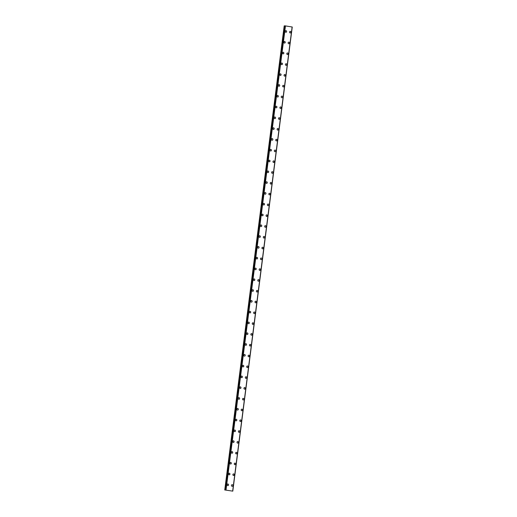 <?xml version="1.0" encoding="UTF-8"?>
<svg xmlns="http://www.w3.org/2000/svg" width="517" height="517" viewBox="0 0 517 517"><rect width="100%" height="100%" fill="white"/><g stroke="black" fill="none" stroke-linecap="round" stroke-linejoin="round"><path stroke-width="0.78" d="M227.874 483.996A0.821 0.737 -90.9 0 1 227.9 485.631A0.821 0.737 -90.9 0 1 227.874 483.996A0.821 0.737 -90.9 0 1 227.9 485.631M229.257 473.204A0.821 0.737 -90.9 0 1 229.283 474.839A0.821 0.737 -90.9 0 1 229.257 473.204A0.821 0.737 -90.9 0 1 229.283 474.839M230.64 462.405A0.821 0.737 -90.9 0 1 230.666 464.04A0.821 0.737 -90.9 0 1 230.64 462.405A0.821 0.737 -90.9 0 1 230.666 464.04M232.017 451.612A0.821 0.737 -90.9 0 1 232.049 453.247A0.821 0.737 -90.9 0 1 232.023 451.612A0.821 0.737 -90.9 0 1 232.049 453.247M233.4 440.82A0.821 0.737 -90.9 0 1 233.432 442.455A0.821 0.737 -90.9 0 1 233.406 440.82A0.821 0.737 -90.9 0 1 233.432 442.455M234.783 430.028A0.821 0.737 -90.9 0 1 234.808 431.663A0.821 0.737 -90.9 0 1 234.789 430.028A0.821 0.737 -90.9 0 1 234.815 431.663M236.166 419.235A0.821 0.737 -90.9 0 1 236.191 420.87A0.821 0.737 -90.9 0 1 236.166 419.235A0.821 0.737 -90.9 0 1 236.198 420.87M237.549 408.436A0.821 0.737 -90.9 0 1 237.581 410.078A0.821 0.737 -90.9 0 1 237.549 408.436A0.821 0.737 -90.9 0 1 237.574 410.078M238.932 397.644A0.821 0.737 -90.9 0 1 238.957 399.279A0.821 0.737 -90.9 0 1 238.932 397.644A0.821 0.737 -90.9 0 1 238.957 399.279M240.315 386.852A0.821 0.737 -90.9 0 1 240.34 388.487A0.821 0.737 -90.9 0 1 240.315 386.852A0.821 0.737 -90.9 0 1 240.34 388.487M241.697 376.059A0.821 0.737 -90.9 0 1 241.723 377.694A0.821 0.737 -90.9 0 1 241.697 376.059A0.821 0.737 -90.9 0 1 241.723 377.694M243.08 365.267A0.821 0.737 -90.9 0 1 243.106 366.902A0.821 0.737 -90.9 0 1 243.08 365.267A0.821 0.737 -90.9 0 1 243.106 366.902M244.463 354.468A0.821 0.737 -90.9 0 1 244.489 356.11A0.821 0.737 -90.9 0 1 244.463 354.468A0.821 0.737 -90.9 0 1 244.489 356.11M245.846 343.676A0.821 0.737 -90.9 0 1 245.872 345.311A0.821 0.737 -90.9 0 1 245.846 343.676A0.821 0.737 -90.9 0 1 245.872 345.311M247.229 332.883A0.821 0.737 -90.9 0 1 247.255 334.518A0.821 0.737 -90.9 0 1 247.229 332.883A0.821 0.737 -90.9 0 1 247.255 334.518M248.612 322.091A0.821 0.737 -90.9 0 1 248.638 323.726A0.821 0.737 -90.9 0 1 248.612 322.091A0.821 0.737 -90.9 0 1 248.638 323.726M249.995 311.299A0.821 0.737 -90.9 0 1 250.021 312.934A0.821 0.737 -90.9 0 1 249.995 311.299A0.821 0.737 -90.9 0 1 250.021 312.934M251.378 300.5A0.821 0.737 -90.9 0 1 251.404 302.141A0.821 0.737 -90.9 0 1 251.378 300.5A0.821 0.737 -90.9 0 1 251.404 302.141M252.761 289.707A0.821 0.737 -90.9 0 1 252.787 291.342A0.821 0.737 -90.9 0 1 252.761 289.707A0.821 0.737 -90.9 0 1 252.787 291.342M254.144 278.915A0.821 0.737 -90.9 0 1 254.17 280.55A0.821 0.737 -90.9 0 1 254.144 278.915A0.821 0.737 -90.9 0 1 254.17 280.55M255.527 268.123A0.821 0.737 -90.9 0 1 255.553 269.758A0.821 0.737 -90.9 0 1 255.527 268.123A0.821 0.737 -90.9 0 1 255.553 269.758M256.91 257.33A0.821 0.737 -90.9 0 1 256.936 258.965A0.821 0.737 -90.9 0 1 256.91 257.33A0.821 0.737 -90.9 0 1 256.936 258.965M258.293 246.531A0.821 0.737 -90.9 0 1 258.319 248.173A0.821 0.737 -90.9 0 1 258.293 246.531A0.821 0.737 -90.9 0 1 258.319 248.173M259.676 235.739A0.821 0.737 -90.9 0 1 259.702 237.374A0.821 0.737 -90.9 0 1 259.676 235.739A0.821 0.737 -90.9 0 1 259.702 237.374M261.059 224.947A0.821 0.737 -90.9 0 1 261.085 226.582A0.821 0.737 -90.9 0 1 261.059 224.947A0.821 0.737 -90.9 0 1 261.085 226.582M262.442 214.154A0.821 0.737 -90.9 0 1 262.468 215.789A0.821 0.737 -90.9 0 1 262.442 214.154A0.821 0.737 -90.9 0 1 262.468 215.789M263.819 203.362A0.821 0.737 -90.9 0 1 263.851 204.997A0.821 0.737 -90.9 0 1 263.825 203.362A0.821 0.737 -90.9 0 1 263.851 204.997M265.202 192.563A0.821 0.737 -90.9 0 1 265.234 194.205A0.821 0.737 -90.9 0 1 265.208 192.563A0.821 0.737 -90.9 0 1 265.234 194.205M266.585 181.771A0.821 0.737 -90.9 0 1 266.61 183.406A0.821 0.737 -90.9 0 1 266.591 181.771A0.821 0.737 -90.9 0 1 266.617 183.406M267.968 170.978A0.821 0.737 -90.9 0 1 267.993 172.613A0.821 0.737 -90.9 0 1 267.968 170.978A0.821 0.737 -90.9 0 1 268 172.613M269.351 160.186A0.821 0.737 -90.9 0 1 269.376 161.821A0.821 0.737 -90.9 0 1 269.351 160.186A0.821 0.737 -90.9 0 1 269.383 161.821M270.734 149.394A0.821 0.737 -90.9 0 1 270.766 151.029A0.821 0.737 -90.9 0 1 270.734 149.394A0.821 0.737 -90.9 0 1 270.759 151.029M272.116 138.595A0.821 0.737 -90.9 0 1 272.142 140.236A0.821 0.737 -90.9 0 1 272.116 138.595A0.821 0.737 -90.9 0 1 272.142 140.236M273.499 127.802A0.821 0.737 -90.9 0 1 273.525 129.437A0.821 0.737 -90.9 0 1 273.499 127.802A0.821 0.737 -90.9 0 1 273.525 129.437M274.882 117.01A0.821 0.737 -90.9 0 1 274.908 118.645A0.821 0.737 -90.9 0 1 274.882 117.01A0.821 0.737 -90.9 0 1 274.908 118.645M276.265 106.218A0.821 0.737 -90.9 0 1 276.291 107.853A0.821 0.737 -90.9 0 1 276.265 106.218A0.821 0.737 -90.9 0 1 276.291 107.853M277.648 95.425A0.821 0.737 -90.9 0 1 277.674 97.06A0.821 0.737 -90.9 0 1 277.648 95.425A0.821 0.737 -90.9 0 1 277.674 97.06M279.031 84.633A0.821 0.737 -90.9 0 1 279.057 86.268A0.821 0.737 -90.9 0 1 279.031 84.633A0.821 0.737 -90.9 0 1 279.057 86.268M280.414 73.834A0.821 0.737 -90.9 0 1 280.44 75.469A0.821 0.737 -90.9 0 1 280.414 73.834A0.821 0.737 -90.9 0 1 280.44 75.469M281.797 63.042A0.821 0.737 -90.9 0 1 281.823 64.677A0.821 0.737 -90.9 0 1 281.797 63.042A0.821 0.737 -90.9 0 1 281.823 64.677M283.18 52.249A0.821 0.737 -90.9 0 1 283.206 53.884A0.821 0.737 -90.9 0 1 283.18 52.249A0.821 0.737 -90.9 0 1 283.206 53.884M284.563 41.457A0.821 0.737 -90.9 0 1 284.589 43.092A0.821 0.737 -90.9 0 1 284.563 41.457A0.821 0.737 -90.9 0 1 284.589 43.092M285.946 30.665A0.821 0.737 -90.9 0 1 285.972 32.3A0.821 0.737 -90.9 0 1 285.946 30.665A0.821 0.737 -90.9 0 1 285.972 32.3M232.159 484.681A0.821 0.737 -90.9 0 1 232.185 486.323A0.821 0.737 -90.9 0 1 232.159 484.681A0.821 0.737 -90.9 0 1 232.185 486.323M233.542 473.889A0.821 0.737 -90.9 0 1 233.568 475.524A0.821 0.737 -90.9 0 1 233.542 473.889A0.821 0.737 -90.9 0 1 233.568 475.524M234.925 463.096A0.821 0.737 -90.9 0 1 234.951 464.731A0.821 0.737 -90.9 0 1 234.925 463.096A0.821 0.737 -90.9 0 1 234.951 464.731M236.308 452.304A0.821 0.737 -90.9 0 1 236.334 453.939A0.821 0.737 -90.9 0 1 236.308 452.304A0.821 0.737 -90.9 0 1 236.334 453.939M237.691 441.512A0.821 0.737 -90.9 0 1 237.717 443.147A0.821 0.737 -90.9 0 1 237.691 441.512A0.821 0.737 -90.9 0 1 237.717 443.147M239.074 430.719A0.821 0.737 -90.9 0 1 239.1 432.354A0.821 0.737 -90.9 0 1 239.074 430.719A0.821 0.737 -90.9 0 1 239.1 432.354M240.457 419.92A0.821 0.737 -90.9 0 1 240.483 421.555A0.821 0.737 -90.9 0 1 240.457 419.92A0.821 0.737 -90.9 0 1 240.483 421.555M241.84 409.128A0.821 0.737 -90.9 0 1 241.866 410.763A0.821 0.737 -90.9 0 1 241.84 409.128A0.821 0.737 -90.9 0 1 241.866 410.763M243.223 398.336A0.821 0.737 -90.9 0 1 243.248 399.971A0.821 0.737 -90.9 0 1 243.223 398.336A0.821 0.737 -90.9 0 1 243.248 399.971M244.606 387.543A0.821 0.737 -90.9 0 1 244.631 389.178A0.821 0.737 -90.9 0 1 244.606 387.543A0.821 0.737 -90.9 0 1 244.631 389.178M245.989 376.751A0.821 0.737 -90.9 0 1 246.014 378.386A0.821 0.737 -90.9 0 1 245.989 376.751A0.821 0.737 -90.9 0 1 246.014 378.386M247.372 365.952A0.821 0.737 -90.9 0 1 247.397 367.587A0.821 0.737 -90.9 0 1 247.372 365.952A0.821 0.737 -90.9 0 1 247.397 367.587M248.755 355.16A0.821 0.737 -90.9 0 1 248.78 356.795A0.821 0.737 -90.9 0 1 248.755 355.16A0.821 0.737 -90.9 0 1 248.78 356.795M250.138 344.367A0.821 0.737 -90.9 0 1 250.163 346.002A0.821 0.737 -90.9 0 1 250.138 344.367A0.821 0.737 -90.9 0 1 250.163 346.002M251.52 333.575A0.821 0.737 -90.9 0 1 251.546 335.21A0.821 0.737 -90.9 0 1 251.52 333.575A0.821 0.737 -90.9 0 1 251.546 335.21M252.903 322.782A0.821 0.737 -90.9 0 1 252.929 324.418A0.821 0.737 -90.9 0 1 252.903 322.782A0.821 0.737 -90.9 0 1 252.929 324.418M254.286 311.984A0.821 0.737 -90.9 0 1 254.312 313.619A0.821 0.737 -90.9 0 1 254.286 311.984A0.821 0.737 -90.9 0 1 254.312 313.619M255.669 301.191A0.821 0.737 -90.9 0 1 255.695 302.826A0.821 0.737 -90.9 0 1 255.669 301.191A0.821 0.737 -90.9 0 1 255.695 302.826M257.046 290.399A0.821 0.737 -90.9 0 1 257.078 292.034A0.821 0.737 -90.9 0 1 257.052 290.399A0.821 0.737 -90.9 0 1 257.078 292.034M258.429 279.607A0.821 0.737 -90.9 0 1 258.461 281.242A0.821 0.737 -90.9 0 1 258.435 279.607A0.821 0.737 -90.9 0 1 258.461 281.242M259.818 268.814A0.821 0.737 -90.9 0 1 259.844 270.449A0.821 0.737 -90.9 0 1 259.818 268.814A0.821 0.737 -90.9 0 1 259.838 270.449M261.195 258.015A0.821 0.737 -90.9 0 1 261.221 259.657A0.821 0.737 -90.9 0 1 261.195 258.015A0.821 0.737 -90.9 0 1 261.227 259.657M262.578 247.223A0.821 0.737 -90.9 0 1 262.604 248.858A0.821 0.737 -90.9 0 1 262.578 247.223A0.821 0.737 -90.9 0 1 262.61 248.858M263.961 236.431A0.821 0.737 -90.9 0 1 263.987 238.066A0.821 0.737 -90.9 0 1 263.961 236.431A0.821 0.737 -90.9 0 1 263.993 238.066M265.344 225.638A0.821 0.737 -90.9 0 1 265.37 227.273A0.821 0.737 -90.9 0 1 265.344 225.638A0.821 0.737 -90.9 0 1 265.37 227.273M266.727 214.846A0.821 0.737 -90.9 0 1 266.753 216.481A0.821 0.737 -90.9 0 1 266.727 214.846A0.821 0.737 -90.9 0 1 266.753 216.481M268.11 204.047A0.821 0.737 -90.9 0 1 268.136 205.688A0.821 0.737 -90.9 0 1 268.11 204.047A0.821 0.737 -90.9 0 1 268.136 205.688M269.493 193.255A0.821 0.737 -90.9 0 1 269.519 194.89A0.821 0.737 -90.9 0 1 269.493 193.255A0.821 0.737 -90.9 0 1 269.519 194.89M270.876 182.462A0.821 0.737 -90.9 0 1 270.902 184.097A0.821 0.737 -90.9 0 1 270.876 182.462A0.821 0.737 -90.9 0 1 270.902 184.097M272.259 171.67A0.821 0.737 -90.9 0 1 272.285 173.305A0.821 0.737 -90.9 0 1 272.259 171.67A0.821 0.737 -90.9 0 1 272.285 173.305M273.642 160.877A0.821 0.737 -90.9 0 1 273.667 162.512A0.821 0.737 -90.9 0 1 273.642 160.877A0.821 0.737 -90.9 0 1 273.667 162.512M275.025 150.079A0.821 0.737 -90.9 0 1 275.05 151.72A0.821 0.737 -90.9 0 1 275.025 150.079A0.821 0.737 -90.9 0 1 275.05 151.72M276.408 139.286A0.821 0.737 -90.9 0 1 276.433 140.921A0.821 0.737 -90.9 0 1 276.408 139.286A0.821 0.737 -90.9 0 1 276.433 140.921M277.791 128.494A0.821 0.737 -90.9 0 1 277.816 130.129A0.821 0.737 -90.9 0 1 277.791 128.494A0.821 0.737 -90.9 0 1 277.816 130.129M279.174 117.702A0.821 0.737 -90.9 0 1 279.199 119.337A0.821 0.737 -90.9 0 1 279.174 117.702A0.821 0.737 -90.9 0 1 279.199 119.337M280.557 106.909A0.821 0.737 -90.9 0 1 280.582 108.544A0.821 0.737 -90.9 0 1 280.557 106.909A0.821 0.737 -90.9 0 1 280.582 108.544M281.939 96.11A0.821 0.737 -90.9 0 1 281.965 97.752A0.821 0.737 -90.9 0 1 281.939 96.11A0.821 0.737 -90.9 0 1 281.965 97.752M283.322 85.318A0.821 0.737 -90.9 0 1 283.348 86.953A0.821 0.737 -90.9 0 1 283.322 85.318A0.821 0.737 -90.9 0 1 283.348 86.953M284.705 74.526A0.821 0.737 -90.9 0 1 284.731 76.161A0.821 0.737 -90.9 0 1 284.705 74.526A0.821 0.737 -90.9 0 1 284.731 76.161M286.088 63.733A0.821 0.737 -90.9 0 1 286.114 65.368A0.821 0.737 -90.9 0 1 286.088 63.733A0.821 0.737 -90.9 0 1 286.114 65.368M287.471 52.941A0.821 0.737 -90.9 0 1 287.497 54.576A0.821 0.737 -90.9 0 1 287.471 52.941A0.821 0.737 -90.9 0 1 287.497 54.576M288.848 42.142A0.821 0.737 -90.9 0 1 288.88 43.783A0.821 0.737 -90.9 0 1 288.854 42.142A0.821 0.737 -90.9 0 1 288.88 43.783M290.231 31.35A0.821 0.737 -90.9 0 1 290.263 32.985A0.821 0.737 -90.9 0 1 290.237 31.35A0.821 0.737 -90.9 0 1 290.263 32.985M224.746 489.987L284.201 25.863L224.934 489.987L232.799 491.137L224.934 489.987M284.951 25.915L284.389 25.863M284.957 25.85L225.58 489.974M292.247 27.013L232.792 491.131L292.254 27.007L285.035 25.85M232.695 491.098L292.15 26.974M285.468 25.895L226.013 490.019M292.118 26.962L232.663 491.092M284.453 25.863L224.998 489.993M285.106 25.856L225.651 489.98M285.358 25.882L225.903 490.006M285.39 25.882L225.929 490.013M292.254 27.007L232.799 491.137"/></g></svg>
